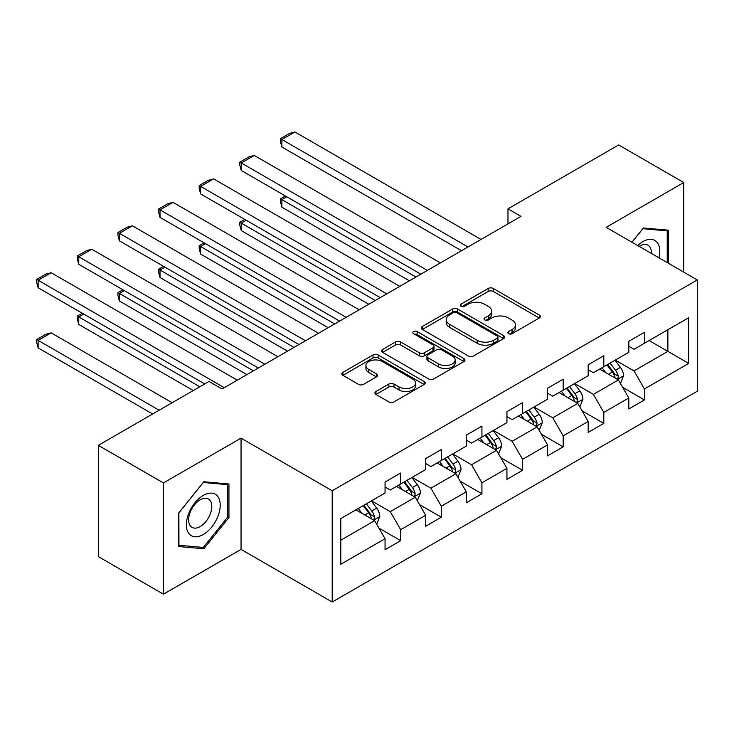 <?xml version="1.0" encoding="UTF-8"?>
<svg xmlns="http://www.w3.org/2000/svg" width="734" height="734" viewBox="0 0 734 734"><rect width="100%" height="100%" fill="white"/><g stroke="black" fill="none" stroke-linecap="round" stroke-linejoin="round"><path stroke-width="1.1" d="M508.57 333.676A2.532 1.459 0 0 0 512.149 333.676L539.306 317.996A3.615 2.083 0 0 0 540.371 316.528A3.615 2.083 0 0 0 539.306 315.051L493.294 288.48A3.615 2.083 0 0 0 488.183 288.48L461.025 304.16A2.532 1.459 0 0 0 460.282 305.197A2.532 1.459 0 0 0 461.025 306.234A2.532 1.459 0 0 0 464.604 306.234L468.118 304.197A11.57 6.679 0 0 1 484.477 304.197L488.312 306.417A11.57 6.679 0 0 1 491.697 311.133A11.57 6.679 0 0 1 488.312 315.859L484.798 317.886A2.532 1.459 0 0 0 484.055 318.923A2.532 1.459 0 0 0 484.798 319.951A2.532 1.459 0 0 0 488.376 319.951L491.89 317.923A11.57 6.679 0 0 1 508.249 317.923L512.084 320.143A11.57 6.679 0 0 1 515.47 324.859A11.57 6.679 0 0 1 512.084 329.584L508.57 331.612A2.532 1.459 0 0 0 507.827 332.649A2.532 1.459 0 0 0 508.57 333.676L508.57 331.612M375.973 391.497A3.615 2.083 0 0 0 374.909 392.965A3.615 2.083 0 0 0 375.973 394.442L388.882 401.902A3.615 2.083 0 0 0 393.993 401.902L424.151 384.488A3.615 2.083 0 0 0 425.215 383.01A3.615 2.083 0 0 0 424.151 381.533L378.138 354.972A3.615 2.083 0 0 0 373.028 354.972L342.87 372.386A3.615 2.083 0 0 0 341.805 373.863A3.615 2.083 0 0 0 342.87 375.331L358.458 384.341A3.615 2.083 0 0 0 363.569 384.341L376.478 376.881A3.615 2.083 0 0 0 377.542 375.404A3.615 2.083 0 0 0 376.478 373.936L368.752 369.468A9.67 5.578 0 0 1 365.917 365.523A9.67 5.578 0 0 1 371.881 360.366A9.67 5.578 0 0 1 382.423 361.568L412.719 379.056A9.67 5.578 0 0 1 415.545 383.01A9.67 5.578 0 0 1 409.581 388.167A9.67 5.578 0 0 1 399.039 386.956L393.993 384.038A3.615 2.083 0 0 0 388.882 384.038L375.973 391.497L375.973 394.442M241.046 438.134L163.443 482.935L98.338 445.345L98.338 556.611L163.443 594.191L241.046 549.39L332.199 602.018L332.199 490.752L241.046 438.134L241.046 549.39M683.758 272.14L683.758 182.537L606.156 227.338L697.3 279.957L332.199 490.752M683.758 182.537L618.652 144.947L507.974 208.841L507.974 223.879M98.338 445.345L209.016 381.451L222.035 388.965L520.993 216.365L507.974 208.841M468.375 355.999A3.615 2.083 0 0 0 473.485 355.999L503.652 338.585A3.615 2.083 0 0 0 504.708 337.108A3.615 2.083 0 0 0 503.652 335.64L457.64 309.069A3.615 2.083 0 0 0 452.529 309.069L422.362 326.483A3.615 2.083 0 0 0 421.307 327.96A3.615 2.083 0 0 0 422.362 329.438L468.375 355.999M414.554 334.227A2.532 1.459 0 0 1 417.123 334.585L417.123 331.575L463.906 358.587A3.615 2.083 0 0 1 464.961 360.064A3.615 2.083 0 0 1 463.906 361.532L433.739 378.946A3.615 2.083 0 0 1 428.628 378.946L382.616 352.384L382.616 349.43A3.615 2.083 0 0 0 381.561 350.907A3.615 2.083 0 0 0 382.616 352.384M382.616 349.43L395.525 341.98A3.615 2.083 0 0 1 400.636 341.98L419.298 352.751A3.615 2.083 0 0 0 424.408 352.751L432.968 347.815A3.615 2.083 0 0 0 434.033 346.338A3.615 2.083 0 0 0 432.968 344.861L413.545 333.64A2.532 1.459 0 0 1 412.802 332.612A2.532 1.459 0 0 1 414.371 331.263A2.532 1.459 0 0 1 417.123 331.575M332.199 602.018L697.3 391.222L697.3 279.957M378.937 528.113L400.681 540.674L400.681 529.691L425.683 515.259L425.683 526.232L441.308 517.213L441.308 506.24L466.31 491.808L466.31 502.781L481.935 493.762L481.935 482.789L506.937 468.347L506.937 479.33L522.562 470.31L522.562 459.328L547.564 444.896L547.564 455.869L563.189 446.85L563.189 435.877L588.182 421.444L588.182 432.418L603.807 423.399L603.807 412.425L628.809 397.984L628.809 408.966L644.434 399.938L644.434 388.965L688.703 363.403L688.703 317.703L667.876 329.731L667.876 351.375L688.703 363.403M400.681 540.674L385.056 549.693L385.056 538.719L340.787 564.272L340.787 518.571L385.056 493.009L385.056 482.036L400.681 473.008L400.681 483.99L425.683 469.549L425.683 458.576L441.308 449.557L441.308 460.53L466.31 446.098L466.31 435.124L481.935 426.105L481.935 437.079L506.937 422.646L506.937 411.664L522.562 402.645L522.562 413.627L547.564 399.186L547.564 388.213L563.189 379.194L563.189 390.167L588.182 375.735L588.182 364.761L603.807 355.742L603.807 366.716L628.809 352.283L628.809 341.301L644.434 332.282L644.434 343.255L688.703 317.703M396.516 486.394L415.27 497.221L390.268 511.653L371.514 500.827M385.056 486.991L390.268 490L400.681 483.99M390.268 511.653L400.681 529.691M415.27 497.221L425.683 515.259M437.143 462.943L455.897 473.76L430.895 488.202L412.141 477.375M425.683 463.539L430.895 466.549L441.308 460.53M430.895 488.202L441.308 506.24M455.897 473.76L466.31 491.808M477.77 439.483L496.514 450.309L471.522 464.741L452.768 453.915M466.31 440.088L471.522 443.088L481.935 437.079M471.522 464.741L481.935 482.789M496.514 450.309L506.937 468.347M518.397 416.031L537.141 426.858L512.139 441.29L493.395 430.463M506.937 416.628L512.139 419.637L522.562 413.627M512.139 441.29L522.562 459.328M537.141 426.858L547.564 444.896M559.014 392.571L577.768 403.397L552.766 417.829L534.022 407.012M547.564 393.176L552.766 396.186L563.189 390.167M552.766 417.829L563.189 435.877M577.768 403.397L588.182 421.444M599.641 369.119L618.395 379.946L593.393 394.378L574.639 383.552M588.182 369.725L593.393 372.725L603.807 366.716M593.393 394.378L603.807 412.425M618.395 379.946L628.809 397.984M649.122 340.558L667.876 351.375L634.02 370.927L615.266 360.1M628.809 346.264L634.02 349.274L644.434 343.255M634.02 370.927L644.434 388.965M163.443 482.935L163.443 594.191M340.787 540.215L374.643 520.672L355.889 509.846M374.643 520.672L385.056 538.719M622.689 387.387L644.434 399.938M582.062 410.838L603.807 423.399M541.444 434.299L563.189 446.85M500.817 457.75L522.562 470.31M460.19 481.21L481.935 493.762M419.564 504.662L441.308 517.213M668.527 263.35L668.527 230.21L643.397 227.962L631.928 242.22M178.683 546.527L203.813 548.766L228.944 517.507L228.944 484L203.813 481.752L178.683 513.02L178.683 546.527M227.641 516.754L228.944 517.507M201.153 547.234L203.813 548.766M509.579 334.034L512.084 332.594A11.57 6.679 0 0 0 515.47 327.869L515.47 324.859M491.697 311.133L491.697 314.143A11.57 6.679 0 0 1 488.312 318.868L485.807 320.308M539.261 318.024L493.294 291.49A3.615 2.083 0 0 0 488.183 291.49L462.035 306.592M503.607 338.613L457.64 312.078A3.615 2.083 0 0 0 452.529 312.078L422.408 329.465M497.257 338.145A2.532 1.459 0 0 0 498.001 337.108A2.532 1.459 0 0 0 497.257 336.08L456.869 312.757A2.532 1.459 0 0 0 453.291 312.757L449.584 314.904A11.57 6.679 0 0 0 446.199 319.62A11.57 6.679 0 0 0 449.584 324.345L477.192 340.282A11.57 6.679 0 0 0 493.551 340.282L497.257 338.145L497.257 341.154A2.532 1.459 0 0 0 498.001 340.117L498.001 337.108M446.199 319.62L446.199 322.63A11.57 6.679 0 0 0 449.584 327.355L449.584 324.345M497.257 341.154L493.551 343.292A11.57 6.679 0 0 1 477.192 343.292L449.584 327.355M382.662 352.412L395.525 344.989L395.525 341.98M434.033 346.338L434.033 349.338A3.615 2.083 0 0 1 432.968 350.815L424.408 355.761A3.615 2.083 0 0 1 419.298 355.761L400.636 344.989A3.615 2.083 0 0 0 395.525 344.989M417.123 334.585L463.851 361.559M438.657 363.936A9.67 5.578 0 0 0 449.199 365.147A9.67 5.578 0 0 0 455.172 359.99A9.67 5.578 0 0 0 452.337 356.036L441.666 349.879A3.615 2.083 0 0 0 436.546 349.879L427.986 354.825A3.615 2.083 0 0 0 426.931 356.293A3.615 2.083 0 0 0 427.986 357.77L438.657 363.936L438.657 366.945A9.67 5.578 0 0 0 449.199 368.147A9.67 5.578 0 0 0 455.172 362.991L455.172 359.99M426.931 356.293L426.931 359.302A3.615 2.083 0 0 0 427.986 360.779L427.986 357.77M438.657 366.945L427.986 360.779M415.545 383.01L415.545 386.02A9.67 5.578 0 0 1 409.581 391.176A9.67 5.578 0 0 1 399.039 389.965L393.993 387.047A3.615 2.083 0 0 0 388.882 387.047L376.019 394.47M365.917 365.523L365.917 368.523A9.67 5.578 0 0 0 368.752 372.477L368.752 369.468M376.432 376.909L368.752 372.477M424.105 384.515L378.138 357.972A3.615 2.083 0 0 0 373.028 357.972L342.916 375.358M620.45 383.506L623.551 375.707A9.762 5.633 -120 0 0 620.432 367.395L615.055 360.22M605.688 372.615L602.036 367.734M415.921 277.03L281.884 199.648L281.884 207.162L409.407 280.792M616.881 379.074L618.065 377.827L618.276 376.12A9.762 5.633 -120 0 0 615.487 370.248L610.11 363.073M607.669 364.486L613.633 372.45A4.973 2.872 60 0 1 614.532 373.955L618.276 376.12M606.99 364.881L612.358 372.055A9.762 5.633 60 0 1 615.156 377.927M286.829 196.785L281.884 199.648L280.452 198.822L285.398 195.96M281.884 207.162L280.452 201.822L280.452 198.822M467.998 246.963L281.884 139.506L281.884 147.02L461.493 250.716M481.027 239.44L294.903 131.982L281.884 139.506L280.452 138.68L289.563 133.414L294.903 131.982M281.884 147.02L280.452 141.68L280.452 138.68M631.983 242.248L642.874 228.705L667.224 230.88L667.224 262.598M658.985 257.845A23.938 13.818 120 0 0 654.838 240.44A23.938 13.818 120 0 0 637.699 245.551M665.61 229.944L667.224 230.88M651.361 253.441A16.387 9.459 120 0 0 647.984 245.193A16.387 9.459 120 0 0 639.158 246.395M203.29 534.508A23.938 13.818 120 0 0 220.218 505.185A23.938 13.818 120 0 0 203.29 495.413A23.938 13.818 120 0 0 186.363 524.737A23.938 13.818 120 0 0 203.29 534.508M200.208 526.562A16.387 9.459 120 0 0 210.915 512.121A16.387 9.459 120 0 0 208.401 498.992A16.387 9.459 120 0 0 200.208 499.799A16.387 9.459 120 0 0 189.5 514.24A16.387 9.459 120 0 0 192.014 527.37A16.387 9.459 120 0 0 200.208 526.562M178.94 512.782L203.29 482.495L227.641 484.669L227.641 517.131L203.29 547.426L178.94 545.252L178.885 512.754M226.026 483.734L227.641 484.669M579.823 406.966L582.924 399.158A9.762 5.633 -120 0 0 579.805 390.846L574.438 383.671M565.061 396.066L561.409 391.194M375.294 300.481L241.257 223.099L241.257 230.614L368.78 304.243M576.254 402.526L577.438 401.278L577.658 399.571A9.762 5.633 -120 0 0 574.86 393.708L569.483 386.534M567.043 387.947L573.006 395.901A4.973 2.872 60 0 1 573.905 397.415L577.658 399.571M566.364 388.332L571.74 395.507A9.762 5.633 60 0 1 574.529 401.379M246.202 220.246L241.257 223.099L239.825 222.274L244.771 219.42M241.257 230.614L239.825 225.283L239.825 222.274M539.196 430.418L542.298 422.61A9.762 5.633 -120 0 0 539.187 414.306L533.811 407.131M524.443 419.518L520.791 414.646M334.667 323.942L200.63 246.551L200.63 254.074L328.162 327.694M535.636 425.986L536.82 424.729L537.031 423.032A9.762 5.633 -120 0 0 534.233 417.16L528.865 409.985M526.416 411.398L532.379 419.353A4.973 2.872 60 0 1 533.279 420.866L537.031 423.032M525.737 411.792L531.113 418.967A9.762 5.633 60 0 1 533.902 424.83M205.584 243.697L200.63 246.551L199.198 245.725L204.153 242.871M200.63 254.074L199.198 248.734L199.198 245.725M427.381 270.415L241.257 162.957L241.257 170.481L420.866 274.177M440.4 262.9L254.276 155.443L241.257 162.957L239.825 162.131L248.936 156.874L254.276 155.443M241.257 170.481L239.825 165.141L239.825 162.131M386.754 293.866L200.63 186.418L200.63 193.932L380.24 297.628M399.773 286.352L213.649 178.894L200.63 186.418L199.198 185.583L208.318 180.325L213.649 178.894M200.63 193.932L199.198 188.592L199.198 185.583M498.579 453.869L501.671 446.07A9.762 5.633 -120 0 0 498.56 437.758L493.184 430.583M483.816 442.978L480.164 438.097M294.04 347.393L160.012 270.011L160.012 277.525L287.535 351.155M495.01 449.437L496.193 448.19L496.404 446.483A9.762 5.633 -120 0 0 493.615 440.611L488.238 433.436M485.789 434.849L491.752 442.813A4.973 2.872 60 0 1 492.661 444.318L496.404 446.483M485.11 435.244L490.486 442.418A9.762 5.633 60 0 1 493.276 448.291M164.957 267.148L160.012 270.011L158.572 269.185L163.526 266.323M160.012 277.525L158.572 272.186L158.572 269.185M457.952 477.329L461.053 469.521A9.762 5.633 -120 0 0 457.933 461.209L452.557 454.034M443.189 466.429L439.538 461.558M253.413 370.844L119.385 293.462L119.385 300.986L246.908 374.606M454.383 472.889L455.566 471.641L455.777 469.944A9.762 5.633 -120 0 0 452.988 464.072L447.612 456.897M445.162 458.31L451.126 466.264A4.973 2.872 60 0 1 452.034 467.778L455.777 469.944M444.483 458.695L449.859 465.87A9.762 5.633 60 0 1 452.658 471.742M124.33 290.609L119.385 293.462L117.954 292.637L122.899 289.783M119.385 300.986L117.954 295.646L117.954 292.637M417.325 500.781L420.426 492.982A9.762 5.633 -120 0 0 417.307 484.669L411.93 477.495M402.562 489.881L398.911 485.009M199.776 386.781L78.758 316.923L78.758 324.437L193.262 390.543M413.756 496.349L414.939 495.101L415.15 493.395A9.762 5.633 -120 0 0 412.361 487.523L406.985 480.348M404.544 481.761L410.508 489.725A4.973 2.872 60 0 1 411.407 491.229L415.15 493.395M403.865 482.155L409.233 489.33A9.762 5.633 60 0 1 412.031 495.202M83.704 314.06L78.758 316.923L77.327 316.088L82.272 313.234M78.758 324.437L77.327 319.097L77.327 316.088M346.127 317.327L160.012 209.869L160.012 217.383L339.613 321.079M359.146 309.803L173.031 202.355L160.012 209.869L158.572 209.043L167.691 203.777L173.031 202.355M160.012 217.383L158.572 212.053L158.572 209.043M305.5 340.778L119.385 233.32L119.385 240.844L298.995 344.54M318.519 333.264L132.404 225.806L119.385 233.32L117.954 232.494L127.065 227.237L132.404 225.806M119.385 240.844L117.954 235.504L117.954 232.494M264.873 364.229L78.758 256.781L78.758 264.295L258.368 367.991M277.902 356.715L91.778 249.257L78.758 256.781L77.327 255.955L86.438 250.689L91.778 249.257M78.758 264.295L77.327 258.955L77.327 255.955M376.698 524.241L379.799 516.433A9.762 5.633 -120 0 0 376.68 508.121L371.312 500.946M159.15 410.242L38.131 340.374L51.151 332.86L172.169 402.727M361.935 513.341L358.284 508.469M38.131 347.888L36.7 342.558L36.7 339.548L38.131 340.374L38.131 347.888L152.635 414.004M373.129 519.8L374.312 518.553L374.533 516.846A9.762 5.633 -120 0 0 371.734 510.983L366.358 503.808M363.917 505.212L369.881 513.176A4.973 2.872 60 0 1 370.78 514.69L374.533 516.846M363.238 505.607L368.615 512.782A9.762 5.633 60 0 1 371.404 518.654M36.7 339.548L45.811 334.282L51.151 332.86M224.255 387.69L38.131 280.232L38.131 287.746L204.722 383.928M237.275 380.166L51.151 272.718L38.131 280.232L36.7 279.406L45.811 274.14L51.151 272.718M38.131 287.746L36.7 282.416L36.7 279.406M512.084 332.594L512.084 329.584M484.798 319.951L484.798 317.886M488.312 318.868L488.312 315.859M461.025 306.234L461.025 304.16M488.183 291.49L488.183 288.48M493.294 291.49L493.294 288.48M539.306 317.996L539.306 315.051M422.362 329.438L422.362 326.483M452.529 312.078L452.529 309.069M457.64 312.078L457.64 309.069M503.652 338.585L503.652 335.64M477.192 343.292L477.192 340.282M493.551 343.292L493.551 340.282M400.636 344.989L400.636 341.98M419.298 355.761L419.298 352.751M424.408 355.761L424.408 352.751M432.968 350.815L432.968 347.815M463.906 361.532L463.906 358.587M388.882 387.047L388.882 384.038M393.993 387.047L393.993 384.038M399.039 389.965L399.039 386.956M376.478 376.881L376.478 373.936M342.87 375.331L342.87 372.386M373.028 357.972L373.028 354.972M378.138 357.972L378.138 354.972M424.151 384.488L424.151 381.533M617.432 379.386L623.487 375.891M615.487 370.248L620.432 367.395M608.541 374.257L612.358 372.055M576.805 402.847L582.86 399.351M574.86 393.708L579.805 390.846M567.923 397.718L571.74 395.507M536.178 426.298L542.233 422.802M534.233 417.16L539.187 414.306M527.296 421.169L531.113 418.967M495.551 449.749L501.606 446.254M493.615 440.611L498.56 437.758M486.67 444.62L490.486 442.418M454.933 473.21L460.989 469.714M452.988 464.072L457.933 461.209M446.043 468.081L449.859 465.87M414.306 496.661L420.362 493.165M412.361 487.523L417.307 484.669M405.416 491.532L409.233 489.33M373.679 520.112L379.735 516.626M371.734 510.983L376.68 508.121M364.798 514.984L368.615 512.782"/></g></svg>
